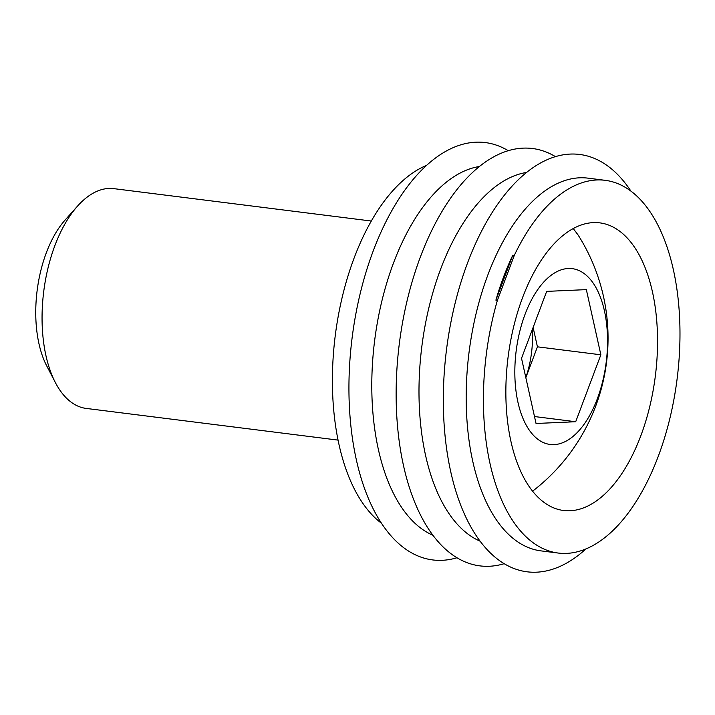 <?xml version="1.0" encoding="UTF-8"?>
<svg xmlns="http://www.w3.org/2000/svg" width="715" height="715" viewBox="0 0 715 715"><rect width="100%" height="100%" fill="white"/><g stroke="black" fill="none" stroke-linecap="round" stroke-linejoin="round"><path stroke-width="1.07" d="M371.291 221.033L113.828 188.644A110.754 56.708 97.2 0 0 77.56 206.081A110.754 56.708 97.2 0 0 54.849 245.674A110.754 56.708 97.2 0 0 55.359 382.534A110.754 56.708 97.2 0 0 86.175 408.417L338.079 440.109M77.56 206.081L65.101 220.032A91.583 46.895 97.2 0 0 46.323 252.77A91.583 46.895 97.2 0 0 46.743 365.937L55.359 382.534M525.82 377.609A66.45 34.025 97.2 0 0 532.3 329.624M532.577 491.169A192.755 192.755 0 0 0 578.122 235.038L573.314 228.648M532.139 433.835A88.606 45.367 97.2 0 0 597.311 398.836A88.606 45.367 97.2 0 0 590.232 279.27A88.606 45.367 97.2 0 0 525.069 314.269A88.606 45.367 97.2 0 0 532.139 433.835M521.521 358.304L546.671 291.38L586.345 289.629L600.859 354.801L575.7 421.734L536.036 423.477L521.521 358.304M533.113 327.452L537.43 346.82L600.859 354.801M537.43 346.82L525.829 377.672M534.489 416.541L575.7 421.734M426.515 165.388A187.839 96.176 97.2 0 0 337.319 321.473A187.839 96.176 97.2 0 0 369.101 511.511A187.839 96.176 97.2 0 0 381.488 523.264M508.204 150.668A210.344 107.706 97.2 0 0 366.375 270.994A210.344 107.706 97.2 0 0 390.041 534.704A210.344 107.706 97.2 0 0 456.983 557.754M479.309 166.515A187.839 96.176 97.2 0 0 379.022 313.867A187.839 96.176 97.2 0 0 408.488 516.471A187.839 96.176 97.2 0 0 432.915 535.249M555.394 156.603A210.344 107.706 97.2 0 0 413.574 276.937A210.344 107.706 97.2 0 0 437.231 540.647A210.344 107.706 97.2 0 0 504.182 563.697M526.508 172.458A187.839 96.176 97.2 0 0 426.22 319.802A187.839 96.176 97.2 0 0 455.687 522.406A187.839 96.176 97.2 0 0 480.114 541.183M630.898 191.102A210.344 107.706 97.2 0 0 622.345 179.662A210.344 107.706 97.2 0 0 467.628 262.736A210.344 107.706 97.2 0 0 484.43 546.582A210.344 107.706 97.2 0 0 585.871 548.977M605.149 180.314L587.909 178.142A187.839 96.176 97.2 0 0 476.369 312.455A187.839 96.176 97.2 0 0 502.877 528.349A187.839 96.176 97.2 0 0 541.014 550.881L558.254 553.053A187.839 96.176 97.2 0 0 669.794 418.74A187.839 96.176 97.2 0 0 643.286 202.846A187.839 96.176 97.2 0 0 605.149 180.314A187.839 96.176 97.2 0 0 514.282 255.434L512.771 255.246A187.839 96.176 -82.8 0 0 495.897 300.148L497.408 300.336A187.839 96.176 97.2 0 0 520.118 530.512A187.839 96.176 97.2 0 0 558.254 553.053M534.177 493.109A144.957 74.226 97.2 0 0 563.608 510.501A144.957 74.226 97.2 0 0 649.685 406.853A144.957 74.226 97.2 0 0 629.227 240.249A144.957 74.226 97.2 0 0 599.796 222.866A144.957 74.226 97.2 0 0 513.719 326.505A144.957 74.226 97.2 0 0 534.177 493.109M497.408 300.336L514.282 255.434M495.897 300.148L512.771 255.246"/></g></svg>
